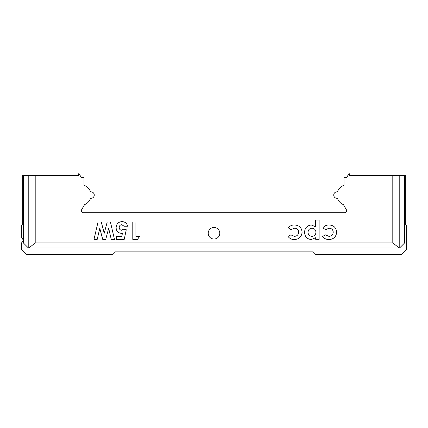 <?xml version="1.0" encoding="UTF-8"?>
<svg xmlns="http://www.w3.org/2000/svg" width="428" height="428" viewBox="0 0 428 428"><rect width="100%" height="100%" fill="white"/><g stroke="black" fill="none" stroke-linecap="round" stroke-linejoin="round"><path stroke-width="0.64" d="M392.797 175.48L399.217 175.48L399.217 248.026L392.797 242.89L392.797 175.48L348.991 175.48L349.826 174.036L348.991 173.554L346.766 177.406L344.005 177.406L344.005 185.303A10.272 10.272 0 0 0 337.446 191.888A3.21 3.21 0 0 0 333.733 195.061A3.21 3.21 0 0 0 337.446 198.234A10.272 10.272 0 0 0 343.422 204.605L346.434 209.827A1.926 1.926 0 0 1 344.765 212.716L83.235 212.716A1.926 1.926 0 0 1 81.566 209.827L84.578 204.605A10.272 10.272 0 0 0 90.554 198.234A3.21 3.21 0 0 0 94.267 195.061A3.21 3.21 0 0 0 90.554 191.888A10.272 10.272 0 0 0 83.995 185.303L83.995 177.406L81.234 177.406L79.009 173.554L78.174 174.036L79.009 175.48L35.203 175.48L35.203 242.89L28.911 248.026L28.462 248.026L23.326 242.89L23.326 175.48L22.684 175.48L22.684 224.812L21.4 225.556L21.4 236.882A1.926 1.926 0 0 0 22.09 238.353A2.568 2.568 0 0 1 22.09 242.291A1.926 1.926 0 0 0 21.4 243.762L21.4 249.31L26.536 254.446L112.885 254.446L115.453 251.878L312.547 251.878L315.115 254.446L401.464 254.446L406.6 249.31L406.6 225.556L405.316 224.812L405.316 175.48L404.674 175.48L404.674 242.89L399.538 248.026L28.783 248.026L28.783 175.48L35.203 175.48M208.222 233.26A5.778 5.778 0 0 1 214 227.482A5.778 5.778 0 0 1 219.778 233.26A5.778 5.778 0 0 1 214 239.038A5.778 5.778 0 0 1 208.222 233.26M126.271 229.74L124.232 239.359L116.341 239.359L116.341 236.47L121.771 236.47L122.445 233.19L121.375 233.356C118.01 232.976 116.256 231.061 116.122 227.61C116.384 223.972 118.315 221.961 121.916 221.581C124.976 221.725 126.897 223.282 127.678 226.246L124.12 226.246L121.739 224.689C120.124 224.909 119.289 225.845 119.23 227.503C119.273 229.108 120.065 230.023 121.611 230.248L123.655 229.141L126.271 229.74M294.346 239.557C291.709 239.573 289.606 238.535 288.028 236.438L290.89 234.865L294.33 236.347C296.984 236.213 298.423 234.833 298.648 232.201C298.45 229.665 297.075 228.333 294.523 228.199L290.96 229.681L288.274 227.835C289.863 225.893 291.923 224.941 294.453 224.989C299.092 225.208 301.644 227.621 302.104 232.222C301.606 236.834 299.022 239.279 294.346 239.557M328.918 239.557C326.28 239.573 324.173 238.535 322.594 236.438L325.462 234.865L328.902 236.347C331.556 236.213 332.995 234.833 333.214 232.201C333.021 229.665 331.647 228.333 329.089 228.199L325.531 229.681L322.846 227.835C324.429 225.893 326.489 224.941 329.02 224.989C333.658 225.208 336.21 227.621 336.67 232.222C336.178 236.834 333.594 239.279 328.918 239.557M319.138 239.311L315.682 239.311L315.682 237.722L311.21 239.557C306.967 239.027 304.752 236.593 304.57 232.244C304.838 227.937 307.085 225.519 311.317 224.989L315.682 226.824L315.682 220.051L319.138 220.051L319.138 239.311M139.453 236.47L137.597 239.359L132.787 239.359L132.787 222.025L135.901 222.025L135.901 236.47L139.453 236.47M110.435 222.025L114.453 239.359L111.243 239.359L108.675 228.295L105.732 239.359L102.709 239.359L99.788 228.295L97.226 239.359L94.01 239.359L98.017 222.025L101.27 222.025L104.229 233.228L107.209 222.025L110.435 222.025M23.326 175.48L28.783 175.48M399.217 175.48L404.674 175.48M28.911 248.026L29.468 247.769M308.026 232.297C308.181 234.785 309.492 236.133 311.959 236.347C314.452 236.154 315.773 234.806 315.928 232.313C315.789 229.783 314.468 228.413 311.959 228.199C309.492 228.44 308.181 229.809 308.026 232.297M35.203 242.89L392.797 242.89"/></g></svg>
